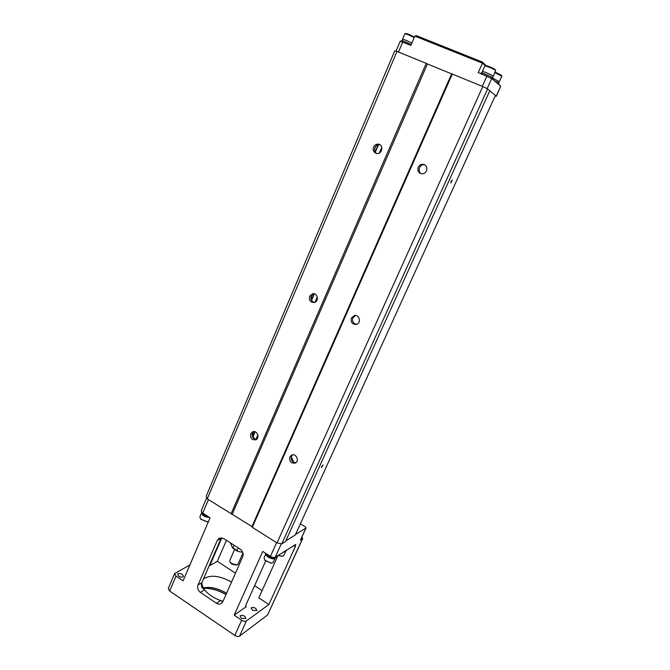 <?xml version="1.0" encoding="UTF-8"?>
<svg xmlns="http://www.w3.org/2000/svg" width="670" height="670" viewBox="0 0 670 670"><rect width="100%" height="100%" fill="white"/><g stroke="black" fill="none" stroke-linecap="round" stroke-linejoin="round"><path stroke-width="1" d="M373.592 147.057C374.748 144.804 376.473 143.857 378.759 144.226C384.186 145.331 381.774 154.896 376.448 153.472C373.609 152.392 372.654 150.256 373.592 147.057M379.89 144.703C377.704 144.477 376.071 145.432 374.999 147.576C374.136 150.105 374.706 152.09 376.708 153.522M293.678 462.3L291.299 456.706M254.851 439.193L253.168 436.446L253.227 431.974M375.703 146.395L374.597 149.15M311.86 295.085L311.148 299.574M378.215 144.762L375.15 151.897M314.188 293.745L311.416 300.202M254.902 431.715L253.034 436.061M378.508 144.703L375.3 152.157M314.423 293.803L311.558 300.453M255.119 431.79L253.143 436.379M207.239 498.849L397 51.414L394.739 50.87L206.176 496.185L207.239 498.849L251.953 526.57L252.28 527.29L277.02 542.909L281.794 543.864L285.47 541.603L489.837 90.676L487.626 88.909L281.794 543.864M397 51.414L426.195 63.365L231.049 513.882M309.657 296.182L312.806 293.678C317.94 292.74 319.171 301.935 314.004 302.538C310.285 302.254 308.837 300.135 309.657 296.182M250.672 433.758L252.615 431.798C257.012 429.797 260.262 438.13 255.739 439.805C251.753 440.14 250.061 438.121 250.672 433.758M426.195 63.365L427.427 63.968L232.256 514.141M427.427 63.968L451.639 73.884L251.953 526.57M451.639 73.884L452.292 74.052L252.28 527.29M418.256 167.198C419.428 164.971 421.179 164.016 423.507 164.343C426.472 165.457 427.46 167.642 426.463 170.9C425.324 173.078 423.616 174.033 421.338 173.773C418.298 172.709 417.268 170.523 418.256 167.198M452.292 74.052L482.777 86.531L277.02 542.909M351.415 318.016L354.371 315.562C359.597 314.238 361.507 323.451 356.214 324.456C352.177 324.372 350.578 322.228 351.415 318.016M289.825 456.974L291.559 455.139C295.922 452.753 299.85 460.968 295.336 463.037C291.073 463.623 289.239 461.605 289.825 456.974M482.777 86.531L487.626 88.909M451.103 181.352L452.267 179.979L450.81 183.036L451.103 181.352M285.83 540.807L295.286 535.003L495.44 95.374L489.77 90.844M321.642 466.596L323.024 464.98L321.458 467.627L321.642 466.596M313.945 293.695L311.257 296.098C310.394 299.356 311.458 301.466 314.456 302.438M292.597 454.821L291.467 456.278C290.705 460.181 292.187 462.308 295.922 462.652M253.712 431.564L252.431 433.163C251.677 436.773 252.992 438.867 256.392 439.445M355.469 315.495L352.872 317.848C351.968 321.382 353.199 323.551 356.566 324.355M421.413 173.781C416.832 171.671 419.755 163.539 424.663 164.786M495.39 95.483L496.219 96.145L500.741 86.212L491.746 78.474L487.14 88.666M495.147 96.011L496.219 96.145M295.52 534.484L306.039 527.968L305.143 526.754L300.378 523.814M226.46 540.313L217.331 561.293L209.811 565.589L221.845 537.826M262.112 590.622L254.592 585.689M235.463 573.16L217.331 561.293M265.672 561.058L245.974 604.859L245.63 606.836L246.317 606.66L234.19 615.177L262.724 551.435L270.437 556.368C272.414 557.499 274.005 557.808 275.203 557.281L295.73 544.467L295.311 546.628L268.871 604.507L258.821 597.883L278.025 555.489M201.896 582.523C201.712 584.768 202.608 587.213 204.601 589.851L200.389 592.431L216.435 603.226C218.219 604.332 219.886 604.39 221.452 603.394L222.867 601.627L242.691 556.812C243.679 553.78 242.858 551.234 240.245 549.182L223.772 538.58L219.383 538.169M221.334 537.775L201.821 582.699L201.302 584.441L201.888 587.615L204.601 589.851C208.27 594.407 213.588 597.975 220.547 600.538L223.009 601.317M221.008 538.429L217.289 540.397L198.019 584.969L201.821 582.699M209.367 565.296L209.811 565.589M189.911 564.944L174.602 573.587L176.017 576.033L183.128 580.815L210.062 517.809L202.725 513.12L201.193 510.85L206.77 497.684M300.537 539.827L302.714 538.588L301.952 536.896M268.871 604.507L246.409 620.948C245.17 621.601 243.587 621.35 241.661 620.202L234.19 615.177M241.661 620.202L234.81 635.403C236.728 636.55 238.311 636.785 239.55 636.106L267.581 614.993L302.438 538.898M200.389 592.431C197.876 590.387 197.081 587.9 198.019 584.969M217.289 540.397L219.09 538.32M234.81 635.403L169.652 591.015L168.27 588.536L174.602 573.587M302.714 538.588L267.581 614.993M178.84 576.2C181.001 577.381 182.533 577.473 183.429 576.476C182.893 574.224 181.093 573.269 178.044 573.604L177.6 574.064L178.84 576.2M252.556 610.286L256.87 610.596C255.848 607.799 253.938 606.903 251.149 607.899L252.556 610.286M241.434 618.284L240.028 615.822C242.909 614.742 244.86 615.655 245.898 618.561L241.434 618.284M231.519 582.071C220.078 575.764 210.933 574.584 204.074 578.528L203.32 579.249M226.594 593.21C218.236 588.31 210.472 586.535 203.295 587.883M225.983 594.583C218.395 590.228 210.908 588.118 203.513 588.26M203.462 588.168C210.857 587.908 218.387 589.985 226.066 594.407M222.809 601.752L220.547 600.538L216.435 603.226M206.871 521.729L200.858 519.275M208.496 521.461L207.005 521.721L200.69 519.091L199.869 516.955L201.645 512.759C202.198 515.54 204.827 517.106 209.542 517.475M201.888 512.65L201.812 512.826C202.332 515.49 204.852 517.006 209.392 517.374M201.754 512.349C202.633 514.099 204.61 515.406 207.675 516.285M283.402 552.063L285.395 551.745L285.923 550.941M285.83 551.268L283.502 555.907L281.743 556.251L278.301 555.313M281.593 556.251L278.151 555.405M283.544 551.971L285.755 551M284.892 551.117L286.333 550.748L287.02 549.76M265.973 553.52L265.94 553.587C264.566 555.857 272.573 560.221 274.884 558.462L275.437 557.633M275.345 557.951L272.958 562.716L271.032 563.076L264.893 560.237L264.03 557.842L265.94 553.587M270.94 563.076L265.019 560.38M266.132 553.621L266.107 553.671C264.642 556.217 274.164 560.622 275.177 557.867L275.253 557.7M266.266 553.705C269.147 556.996 272.347 558.236 275.839 557.44L276.551 556.427M236.1 565.095L231.845 564.081L230.379 562.599M234.575 549.576L229.785 560.48L229.978 561.879L231.736 563.579L236.828 564.91L238.017 564.132L242.942 552.993M230.338 542.809L232.591 548.077L234.19 545.288M238.219 547.884L237.079 550.464L237.59 551.293L242.758 552.39M396.012 51.18L400.225 41.247L410.919 45.309L414.856 36.096L416.522 35.694L482.199 61.975L486.328 65.677M485.407 65.819L482.442 63.181L478.238 72.561L491.746 78.474M482.199 61.975L482.442 63.181L414.856 36.096M500.741 86.212L496.328 96.287M499.083 81.715L492.927 78.315M494.904 72.636L501.813 76.187L499.343 81.673M495.138 72.117L501.143 75.073L501.763 76.095M498.522 82.954L499.142 81.589L492.919 78.331M498.664 84.428L498.924 83.248L494.602 80.928M492.969 76.38L493.07 76.087C491.872 74.906 482.258 70.861 482.341 71.573L482.475 71.79M482.341 71.573L484.887 65.936C485.248 65.392 494.477 69.303 495.607 70.476L493.229 76.33M485.013 65.903L486.001 65.685C486.319 65.224 494.108 68.533 495.071 69.529L495.716 70.585M492.4 77.645L493.036 76.238C493.547 75.71 482.509 70.894 482.534 71.657L481.906 73.055M492.542 79.16L492.802 77.938C491.495 76.665 481.001 72.251 481.102 73.013L480.834 73.608M404.965 33.735L405.911 33.525C408.064 33.927 410.894 35.125 414.412 37.126M411.866 43.089C407.31 40.719 404.186 39.455 402.494 39.279L404.847 33.76C406.765 34.036 409.889 35.309 414.219 37.595M411.857 43.114C407.469 40.82 404.412 39.564 402.687 39.363L402.101 40.744M411.204 44.647C406.246 42.143 402.955 40.82 401.33 40.686L401.037 41.373M381.783 147.333L379.321 153.053M317.304 296.944L315.034 302.22M257.833 434.939L255.89 439.436M295.311 546.628L293.619 545.564M300.369 540.204L305.897 528.119M275.203 557.281L281.316 543.772M239.55 636.106L246.409 620.948M276.618 542.65L270.437 556.368M208.454 499.619L202.725 513.12M176.017 576.033L169.652 591.015M245.538 606.132L246.317 606.66M233.059 547.867L237.079 550.464M402.745 42.001L398.491 52.026M482.274 86.329L486.897 76.07M378.759 144.226L379.664 144.578M381.808 147.434L379.413 153.003M317.329 297.045L315.118 302.178M257.858 435.039L255.957 439.445M312.806 293.678L313.485 293.644M354.371 315.562L355.108 315.478M423.507 164.343L424.604 164.753M300.512 540.045L306.039 527.968M206.427 521.746L207.005 521.721M201.084 519.526L200.69 519.091M281.166 556.259L281.743 556.251M270.462 563.076L271.032 563.076M265.27 560.673L264.893 560.237M235.915 565.145L236.828 564.91M230.438 562.716L229.978 561.879M237.59 551.293L232.591 548.077"/></g></svg>
